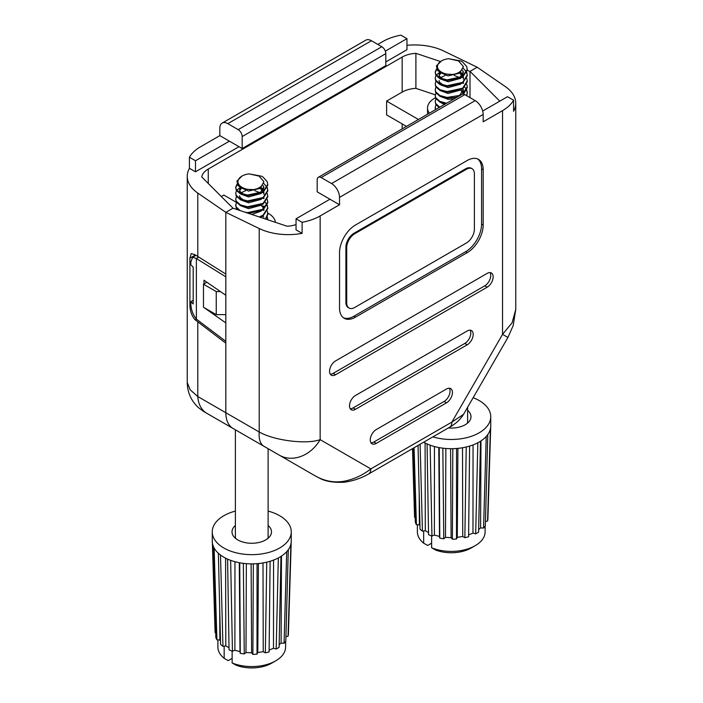 <?xml version="1.0" encoding="UTF-8"?>
<svg xmlns="http://www.w3.org/2000/svg" width="703" height="703" viewBox="0 0 703 703"><rect width="100%" height="100%" fill="white"/><g stroke="black" fill="none" stroke-linecap="round" stroke-linejoin="round"><path stroke-width="1.05" d="M268.678 449.024L207.464 413.68L235.391 429.805L235.391 536.644A16.362 9.447 180 0 0 235.707 538.507M402.169 92.102L402.169 57.084A22.566 13.032 180 0 1 415.895 53.331L415.895 88.35A22.566 13.032 180 0 0 402.169 92.102L386.615 101.083L386.615 114.905L406.501 126.391M402.169 57.084L208.264 169.036L208.264 183.465M236.454 202.367L223.818 195.074L221.313 196.515M475.184 100.626L464.815 94.633L321.174 177.56L331.552 183.553L475.184 100.626A11.283 6.512 60 0 1 483.172 114.448L483.172 121.812L502.548 110.626A45.141 26.064 0 0 0 513.577 100.213L513.577 111.267A45.141 26.064 0 0 0 515.765 103.253A45.141 26.064 0 0 0 505.211 86.504L477.179 67.224L469.999 71.372L469.999 97.629L469.999 71.372L477.179 67.224L443.786 51.038A45.141 26.064 -0 0 0 406.958 45.335M194.731 254.521A11.283 6.512 -120 0 0 194.696 255.391L194.696 256.085M227.816 123.658L238.185 129.651L381.826 46.723L371.448 40.73L227.816 123.658A11.283 6.512 -120 0 0 222.166 123.095A11.283 6.512 -120 0 0 219.828 128.262L219.828 135.635L200.452 146.822A45.141 26.064 0 0 0 189.423 157.244L189.423 168.298A45.141 26.064 0 0 0 187.235 176.312A45.141 26.064 0 0 0 197.789 193.061L225.821 212.35L225.821 274.082L195.021 254.732L191.269 253.555L189.915 258.15L189.915 304.751C189.924 310.682 191.629 315.682 195.021 319.733L225.821 343.187L225.821 412.723C225.927 420.315 228.29 425.535 232.921 428.382L203.606 411.448L198.58 407.749C191.19 400.912 187.402 392.476 187.235 382.45L190.144 389.787L197.789 396.545A33.858 22.795 120 0 0 206.796 413.302L207.464 413.68A33.858 27.645 -60 0 1 207.403 413.645M435.262 94.8L415.895 88.35M386.615 101.083L418.47 119.484M385.815 61.926L406.958 49.711L406.958 38.656L400.886 35.15A45.141 26.064 0 0 0 382.845 41.521L377.836 44.412M197.789 322.053L197.789 396.545L259.214 432.002A33.858 16.002 120 0 0 264.047 446.352L232.921 428.382C228.29 425.535 225.927 420.315 225.821 412.723L225.821 212.35L233.001 208.202L201.761 176.963A22.566 13.032 180 0 1 208.264 169.036M189.423 157.244L195.496 160.75L195.496 171.804L238.985 146.699M219.828 135.635L229.406 141.162L195.496 160.75M189.423 168.298L195.496 171.804M229.406 141.162L242.175 148.535L385.815 65.607L385.815 53.63L242.175 136.558L242.175 148.535M242.175 136.558A5.642 3.26 -120 0 0 238.185 129.651M222.166 123.095L365.806 40.168A11.283 6.512 60 0 1 371.448 40.73M381.826 46.723A5.642 3.26 60 0 1 385.815 53.63M499.798 101.162L469.999 71.372L467.284 70.458M440.43 61.513L415.895 53.331M406.958 38.656L385.332 51.143M267.79 538.507A16.362 9.447 180 0 0 268.115 536.644L268.115 448.699L315.322 475.957L279.284 455.149A33.858 27.645 120 0 0 320.155 439.647L320.155 215.935L339.531 204.749L339.531 197.376A11.283 6.512 -120 0 0 331.552 183.553M225.821 314.628L216.243 314.628L216.243 291.587L203.475 284.223L206.884 282.246M216.243 291.587L220.461 291.587M203.475 284.223L203.475 307.255L216.243 314.628M268.115 525.475A19.746 11.406 180 0 1 269.776 536.512A19.746 11.406 180 0 1 237.79 539.922A19.746 11.406 180 0 1 233.721 536.512A19.746 11.406 180 0 1 235.391 525.475M268.115 511.099A39.5 22.804 180 0 1 279.68 515.73A39.5 22.804 180 0 1 291.253 531.855A39.5 22.804 180 0 1 266.868 552.927A39.5 22.804 180 0 1 223.818 547.98A39.5 22.804 180 0 1 212.253 531.855A39.5 22.804 180 0 1 235.391 511.099M291.253 531.855L291.253 541.073A39.5 22.804 180 0 1 291.218 541.987A39.5 22.804 180 0 1 290.893 544.131A39.5 22.804 180 0 1 288.3 549.72A39.5 22.804 180 0 1 286.719 551.67A39.5 22.804 180 0 1 280.972 556.416A39.5 22.804 180 0 1 278.335 557.936A39.5 22.804 180 0 1 270.119 561.258A39.5 22.804 180 0 1 266.736 562.172A39.5 22.804 180 0 1 257.052 563.665A39.5 22.804 180 0 1 253.335 563.859A39.5 22.804 180 0 1 243.343 563.349A39.5 22.804 180 0 1 239.741 562.795A39.5 22.804 180 0 1 230.646 560.344A39.5 22.804 180 0 1 227.596 559.113A39.5 22.804 180 0 1 223.818 557.198A39.5 22.804 180 0 1 220.505 555.019L222.948 646.321L225.821 645.881L229.02 647.735M275.409 222.333A23.7 13.682 0 0 0 268.511 213.501A23.7 13.682 0 0 0 267.781 213.097M237.052 184.001L235.698 187.323L236.243 190.223L240.4 193.887L247.597 195.803L263.107 192.429L267.808 185.135L267.254 181.769L263.107 177.121L261.534 176.198L249.143 173.887L259.02 176.075L263.924 181.708L261.621 185.82C259.794 187.745 257.07 189.01 253.431 189.617A13.796 7.961 0 0 1 239.354 185.197A13.796 7.961 0 0 1 241.999 176.075L236.885 181.137L238.291 185.9L244.582 189.195L253.431 189.617M235.698 187.323L236.243 189.494L240.4 193.158L247.597 195.065L263.107 191.691L267.808 184.397M263.897 217.113A16.055 9.271 0 0 0 263.107 216.621M267.808 219.512L267.289 216.955M265.945 219.187L267.808 214.389L267.289 211.102M265.453 219.02L267.808 213.659M260.33 217.306L263.107 215.83L267.808 208.536L267.289 205.25M267.79 208.176L267.131 205.619M259.337 216.981L263.107 215.1L267.808 207.807M267.131 204.889L265.312 202.341M248.721 213.44L263.107 209.977L267.808 202.684L267.289 199.406M245.224 212.28L247.597 212.622L263.107 209.248L267.808 201.954M236.48 196.48L235.698 199.028L236.243 201.928L240.4 205.592L247.597 207.499L263.107 204.125L267.808 196.831L267.289 193.553M235.698 199.028L236.243 201.19L240.4 204.863L247.597 206.77L263.107 203.395L267.808 196.102M236.48 190.627L235.698 193.176L236.243 196.075L240.4 199.74L247.597 201.656L263.107 198.281L267.808 190.988L267.289 187.701M267.79 190.618L267.131 188.07M235.698 193.176L236.243 195.337L240.4 199.011L247.597 200.917L263.107 197.543L267.808 190.249M267.131 187.341L263.845 183.501M263.107 206.383L261.138 205.258L263.08 207.455M236.48 208.185L235.98 209.195M236.48 202.332L235.698 205.61L236.243 207.772L237.922 209.846M235.698 204.881L236.243 207.042L240.145 210.584M263.107 188.826L261.138 187.71L263.08 189.898M263.924 181.708L260.356 188.281L248.598 191.075L240.198 187.42L236.726 190.267M237.28 184.485L235.716 187.692M249.143 173.887A13.796 7.961 0 0 0 241.999 176.075M270.119 561.258L269.108 651.874A36.679 21.178 180 0 1 265.347 652.885L266.736 562.172M257.052 563.665L257.008 654.168L257.79 652.516L263.238 651.672L265.347 652.885M269.126 650.055L273.485 648.289L276.182 649.01L278.335 557.936M257.008 654.168A36.679 21.178 180 0 1 252.878 654.379L253.335 563.859M243.343 563.349L244.275 653.948L245.988 652.542L248.8 652.683L251.612 652.832L252.878 654.379M230.646 560.344L232.447 651.215L234.89 650.24L240.004 651.619L240.277 653.324L239.741 562.795M232.447 651.215A36.679 21.178 180 0 1 229.055 649.844L227.596 559.113M222.948 646.321A36.679 21.178 180 0 1 220.566 644.361L218.361 553.252A39.5 22.804 180 0 1 214.125 548.006L216.919 639.844A36.679 21.178 180 0 1 215.847 637.533L213.158 545.923A39.5 22.804 180 0 1 212.253 541.073L212.253 531.855M244.275 653.948A36.679 21.178 180 0 1 240.277 653.324M291.218 541.987L288.415 633.869A36.679 21.178 180 0 1 288.054 636.25L290.893 544.131M285.936 636.584L288.054 636.25M288.3 549.72L285.813 641.066A36.679 21.178 180 0 1 284.065 643.236L286.719 551.67M279.161 644.695L281.103 643.096L284.065 643.236M280.972 556.416L279.109 647.322A36.679 21.178 180 0 1 276.182 649.01M212.288 540.159L215.092 632.568L215.707 632.726M214.125 548.006A39.5 22.804 180 0 1 213.158 545.923M232.139 658.36L228.211 660.627L224.16 658.36L224.16 646.136M217.895 639.897L217.895 647.032A33.858 19.543 0 0 0 224.16 658.36M232.139 662.964A33.858 19.543 0 0 0 275.69 660.855L271.701 663.157A28.217 16.292 180 0 1 236.199 665.231L232.139 662.964L232.139 651.11M275.69 660.855A33.858 19.543 0 0 0 285.611 647.032L285.611 641.356M216.919 639.844L219.872 640.002L220.478 640.749M220.505 555.019A39.5 22.804 180 0 1 218.361 553.252M225.593 558.156L225.821 645.881M219.696 608.332L219.872 640.002M281.472 556.091L281.103 643.096M246.358 563.665L245.988 652.542M251.112 563.876L251.612 652.832M234.96 561.715L234.89 650.24M239.284 562.708L240.004 651.619M258.414 563.551L257.79 652.516M263.01 562.927L263.238 651.672M273.564 560.08L273.485 648.289M263.924 210.364L263.845 209.459M263.695 208.835L263.458 208.185M263.924 198.659L263.845 197.763M260.136 192.815L254.741 190.627M245.699 190.618L241.094 192.833M239.574 195.742L239.995 197.323L243.677 200.214M263.924 192.815L263.845 191.91M263.695 191.286L263.458 190.627M240.488 187.596L239.574 189.889L239.995 191.471L243.677 194.362M257.333 194.23L260.356 192.675L263.924 186.963L262.685 191.963M260.576 217.394L261.208 216.902M251.841 214.477L261.208 211.049M262.685 209.512L263.924 205.979M240.918 205.83L248.598 208.633L261.208 205.197M240.918 199.977L248.598 202.78L261.208 199.344M263.924 194.274L263.484 192.165M262.579 190.636L260.136 188.43M241.489 188.114L239.661 190.618M239.574 189.889L240.004 192.956M240.918 194.133L248.598 196.928L261.208 193.492M263.871 187.692L263.08 185.513M493.146 276.85A8.462 4.886 120 0 0 491.388 272.975A8.462 4.886 120 0 0 487.161 273.397L335.542 360.929A8.462 4.886 120 0 0 330.015 368.39A8.462 4.886 120 0 0 331.306 375.174A8.462 4.886 120 0 0 335.542 374.752L487.161 287.211A8.462 4.886 120 0 0 493.146 276.85M330.287 374.181A8.462 4.886 120 0 0 333.143 373.372L484.762 285.831A8.462 4.886 120 0 0 490.747 275.471A8.462 4.886 120 0 0 490.017 272.579M483.172 169.731A22.566 13.032 120 0 0 478.497 159.396A22.566 13.032 120 0 0 467.205 160.512L355.49 225.013A22.566 13.032 120 0 0 339.531 252.658L339.531 307.949A22.566 13.032 120 0 0 344.206 318.274A22.566 13.032 120 0 0 355.49 317.158L467.205 252.658A22.566 13.032 120 0 0 483.172 225.022L483.172 169.731L481.573 168.808A22.566 13.032 120 0 0 477.671 158.983M467.205 344.804A8.462 4.886 120 0 0 473.189 334.435A8.462 4.886 120 0 0 471.441 330.559A8.462 4.886 120 0 0 467.205 330.981L355.49 395.481A8.462 4.886 120 0 0 349.962 402.942A8.462 4.886 120 0 0 351.254 409.726A8.462 4.886 120 0 0 355.49 409.304L467.205 344.804L464.815 343.424A8.462 4.886 120 0 0 470.799 333.055A8.462 4.886 120 0 0 470.07 330.173M446.458 402.854A8.462 4.886 120 0 0 452.442 392.485A8.462 4.886 120 0 0 450.693 388.618A8.462 4.886 120 0 0 446.458 389.031L376.237 429.577A8.462 4.886 120 0 0 370.709 437.038A8.462 4.886 120 0 0 372.01 443.821A8.462 4.886 120 0 0 376.237 443.4L446.458 402.854L444.068 401.475A8.462 4.886 120 0 0 450.052 391.105A8.462 4.886 120 0 0 449.322 388.223M296.042 224.591A22.566 13.032 180 0 1 287.105 226.234L233.001 208.202L225.821 212.35L259.214 228.528L259.214 432.002C274.346 440.614 306.367 444.63 320.155 439.647L370.815 468.901L451.888 422.09L463.523 414.357C460.333 419.533 455.676 423.83 449.551 427.257L449.551 427.257A11.283 6.512 -120 0 0 451.888 422.09L502.548 334.347L512.083 322.818L515.765 309.399L515.765 103.253M239.785 432.336L263.722 446.159C272.421 451.185 267.702 448.461 263.722 446.159M193.184 300.295L190.847 301.64L193.184 303.977L193.184 267.122L190.847 264.785L190.847 262.122L192.56 257.316L195.9 255.391M198.615 257.166L196.383 258.458L196.383 319.048C193.017 314.882 191.172 309.97 190.847 304.311L190.847 301.64M196.383 258.458L192.56 257.316M196.691 319.373L225.821 341.35M225.821 276.85L196.691 258.739M259.214 228.528A45.141 26.064 0 0 0 302.114 233.361L302.114 222.306A45.141 26.064 0 0 0 320.155 215.935M513.577 100.213L507.504 96.706L482.689 111.03M321.174 177.56A5.642 3.26 -120 0 0 318.354 177.279L461.994 94.351A5.642 3.26 60 0 1 464.815 94.633M318.354 177.279A5.642 3.26 -120 0 0 317.185 179.863L317.185 191.849L339.531 204.749M302.114 233.361L296.042 229.855L296.042 218.8L329.953 199.213M302.114 222.306L296.042 218.8M225.821 322.923L203.975 307.545M203.975 283.933L203.975 280.242L225.821 295.278M370.982 442.828A8.462 4.886 120 0 0 373.847 442.02L444.068 401.475M350.235 408.733A8.462 4.886 120 0 0 353.099 407.925L464.815 343.424M343.433 317.765A22.566 13.032 120 0 0 353.89 316.236L465.614 251.736A22.566 13.032 120 0 0 481.573 224.099L481.573 168.808M472.056 168.711L471.256 168.254A11.283 6.512 120 0 0 465.614 168.808L353.89 233.308A11.283 6.512 120 0 0 345.911 247.131L345.911 302.413A11.283 6.512 120 0 0 348.249 307.58L349.048 308.046A11.283 6.512 120 0 0 354.69 307.483L466.414 242.983A11.283 6.512 120 0 0 474.393 229.16L474.393 173.878A11.283 6.512 120 0 0 472.056 168.711A11.283 6.512 120 0 0 466.414 169.274L354.69 233.774A11.283 6.512 120 0 0 346.711 247.588L346.711 302.879A11.283 6.512 120 0 0 349.048 308.046M344.4 481.186C354.215 479.165 363.02 475.061 370.815 468.901A11.283 6.512 60 0 1 368.477 474.068L368.477 474.068C361.026 478.321 352.906 481.037 344.127 482.223A11.283 0.975 -97.2 0 0 344.4 481.186C334.443 482.97 324.751 481.221 315.322 475.957L319.224 477.987C325.173 481.362 333.477 482.776 344.127 482.223M502.548 110.626L502.548 334.347L507.926 337.449L463.523 414.357M473.145 397.696A39.5 22.804 180 0 1 479.182 400.552A39.5 22.804 180 0 1 490.747 416.677A39.5 22.804 180 0 1 432.899 436.871M490.747 416.677L490.747 425.895A39.5 22.804 180 0 1 490.712 426.809A39.5 22.804 180 0 1 490.386 428.953A39.5 22.804 180 0 1 487.794 434.542A39.5 22.804 180 0 1 486.221 436.493A39.5 22.804 180 0 1 480.465 441.238A39.5 22.804 180 0 1 477.829 442.758A39.5 22.804 180 0 1 469.613 446.08A39.5 22.804 180 0 1 466.23 446.994A39.5 22.804 180 0 1 456.546 448.488A39.5 22.804 180 0 1 452.829 448.681A39.5 22.804 180 0 1 442.837 448.171A39.5 22.804 180 0 1 439.234 447.618A39.5 22.804 180 0 1 430.148 445.166A39.5 22.804 180 0 1 427.09 443.936A39.5 22.804 180 0 1 423.654 442.205M467.609 407.274L467.609 421.466A16.362 9.447 180 0 1 467.293 423.329M436.554 68.815L435.192 72.145L435.746 75.045L439.893 78.71L447.09 80.625L462.6 77.251L467.302 69.957L466.757 66.592L462.6 61.943L461.027 61.02L448.637 58.709L458.523 60.897L463.418 66.53L461.124 70.643C459.296 72.567 456.563 73.833 452.925 74.439A13.796 7.961 0 0 1 438.848 70.019A13.796 7.961 0 0 1 441.493 60.897L436.378 65.959L437.784 70.722L444.085 74.017L452.925 74.439M435.192 72.145L435.746 74.316L439.893 77.98L447.09 79.887L462.6 76.513L467.302 69.219M435.974 93.007L435.192 95.555L435.746 98.446L439.893 102.111L445.579 103.833M466.836 95.801L467.302 92.629L466.792 90.072M467.293 92.989L466.625 90.441M435.192 95.555L435.746 97.717L439.893 101.381L446.598 103.244M466.581 95.652L467.302 92.629M466.625 89.712L464.806 87.154M435.974 87.154L435.192 89.703L435.746 92.594L439.893 96.267L447.09 98.174L456.836 97.33M463.532 94.14L467.302 87.506L466.792 84.228M435.192 89.703L435.746 91.865L439.893 95.529L447.09 97.445L460.263 95.353M462.451 94.167L467.302 86.777M435.974 81.302L435.192 83.85L435.746 86.741L439.893 90.415L447.09 92.321L462.6 88.947L467.302 81.653L466.792 78.376M435.192 83.85L435.746 86.012L439.893 89.685L447.09 91.592L462.6 88.218L467.302 80.924M435.974 75.449L435.192 77.998L435.746 80.898L439.893 84.562L447.09 86.469L462.6 83.095L467.302 75.801L466.792 72.523M467.293 75.441L466.625 72.892M435.192 77.998L435.746 80.16L439.893 83.833L447.09 85.74L462.6 82.365L467.302 75.072M466.625 72.154L463.339 68.323M435.974 104.703L435.192 107.998A16.055 9.271 0 0 0 435.465 109.677M435.192 107.251L435.781 109.492M435.974 98.859L435.192 101.408L435.746 104.299L439.129 107.559M435.192 101.408L435.746 103.569L439.779 107.181M462.6 91.205L460.632 90.081L462.574 92.278M462.6 73.648L460.632 72.523L462.574 74.72M439.718 72.277L436.22 75.089M436.774 69.307L435.21 72.514M448.637 58.709A13.796 7.961 0 0 0 441.493 60.897M469.613 446.08L468.602 536.688A36.679 21.178 180 0 1 464.85 537.698L466.23 446.994M456.546 448.488L456.502 538.99L457.284 537.338L462.732 536.494L464.85 537.698M468.62 534.878L472.978 533.111L475.676 533.832L477.829 442.758M456.502 538.99A36.679 21.178 180 0 1 452.372 539.201L452.829 448.681M442.837 448.171L443.769 538.77L445.491 537.364L451.106 537.654L452.372 539.201M430.148 445.166L431.941 536.038L434.384 535.062L436.941 535.748L439.498 536.442L439.77 538.146L439.234 447.618M431.941 536.038A36.679 21.178 180 0 1 428.549 534.667L427.09 443.936M420.113 444.252L422.441 531.143L425.315 530.703L428.514 532.558M422.441 531.143A36.679 21.178 180 0 1 420.06 529.183L418.039 445.447M443.769 538.77A36.679 21.178 180 0 1 439.77 538.146M490.712 426.809L487.908 518.691A36.679 21.178 180 0 1 487.548 521.072L490.386 428.953M485.43 521.406L487.548 521.072M487.794 434.542L485.316 525.888A36.679 21.178 180 0 1 483.559 528.058L486.221 436.493M478.664 529.508L480.597 527.918L483.559 528.058M480.465 441.238L478.602 532.136A36.679 21.178 180 0 1 475.676 533.832M412.503 448.646L414.585 517.382L415.201 517.549M414.076 447.741L416.413 524.666A36.679 21.178 180 0 1 415.341 522.355L413.171 448.259M431.633 543.182L427.714 545.449L423.654 543.182L423.654 530.958M417.389 524.719L417.389 531.855A33.858 19.543 0 0 0 423.654 543.182M435.456 97.787A23.7 13.682 0 0 0 427.547 107.998A23.7 13.682 0 0 0 429.34 113.209M431.633 547.786A33.858 19.543 0 0 0 475.193 545.677L471.195 547.98A28.217 16.292 180 0 1 435.693 550.054L431.633 547.786L431.633 535.932M475.193 545.677A33.858 19.543 0 0 0 485.105 531.855L485.105 526.178M416.413 524.666L419.375 524.825L419.972 525.572M467.609 410.297A19.746 11.406 180 0 1 469.279 421.334A19.746 11.406 180 0 1 448.338 427.951M425.087 442.978L425.315 530.703M419.19 493.155L419.375 524.825M480.966 440.913L480.597 527.918M445.86 448.479L445.491 537.364M450.605 448.69L451.106 537.654M434.454 446.537L434.384 535.062M438.777 447.53L439.498 536.442M457.908 448.373L457.284 537.338M462.512 447.749L462.732 536.494M473.057 444.902L472.978 533.111M463.198 93.657L462.952 92.998M456.827 96.601L459.859 95.046L463.426 89.334M463.426 83.481L463.347 82.576M459.63 77.638L454.235 75.449M445.192 75.441L440.588 77.646M439.076 80.555L439.489 82.146L443.171 85.037M463.426 77.638L463.347 76.732M463.198 76.109L462.952 75.449M439.981 72.418L439.076 74.711L439.489 76.293L443.171 79.184M456.827 79.052L459.859 77.488L463.426 71.785L462.179 76.785M440.412 102.357L444.437 104.492M440.412 96.504L448.101 99.308L454.173 98.868M462.258 94.228L463.426 90.801M440.412 90.652L448.101 93.455L460.711 90.019M440.412 84.799L448.101 87.603L460.711 84.167M463.426 79.096L462.987 76.987M462.073 75.458L459.63 73.253M440.983 72.936L439.164 75.441M439.076 74.711L439.498 77.778M440.412 78.956L448.101 81.75L460.711 78.314M463.374 72.514L462.574 70.335M439.691 72.242L448.101 75.898L459.859 73.103L463.426 66.53M402.169 128.895L402.169 123.886M197.789 256.657L197.789 193.061M232.921 428.382L206.796 413.302M268.115 448.699L282.553 457.038M196.33 318.977L195.021 319.733M190.847 304.214L189.915 304.751M194.696 255.391L189.915 258.15M483.172 114.448L339.531 197.376M373.847 442.02L376.237 443.4M353.099 407.925L355.49 409.304M484.762 285.831L487.161 287.211M333.143 373.372L335.542 374.752M481.573 224.099L483.172 225.022M465.614 251.736L467.205 252.658M353.89 316.236L355.49 317.158M345.911 302.413L346.711 302.879M345.911 247.131L346.711 247.588M353.89 233.308L354.69 233.774M465.614 168.808L466.414 169.274M187.235 382.458L187.235 176.312M449.551 427.257L368.477 474.068M507.926 337.449L513.19 325.559L515.765 309.399M427.547 114.237L427.547 107.998"/></g></svg>
